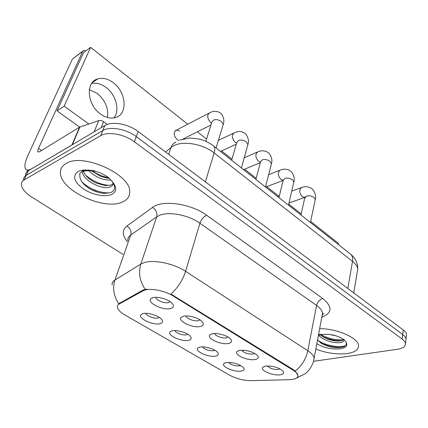 <?xml version="1.0" encoding="UTF-8"?>
<svg xmlns="http://www.w3.org/2000/svg" width="428" height="428" viewBox="0 0 428 428"><rect width="100%" height="100%" fill="white"/><g stroke="black" fill="none" stroke-linecap="round" stroke-linejoin="round"><path stroke-width="0.64" d="M188.513 340.319C181.419 342.063 166.053 334.808 170.344 331.657L172.275 330.807C176.892 329.624 187.17 332.652 190.15 336.071C191.953 338.2 191.407 339.618 188.513 340.319M174.908 330.566C175.416 332.888 183.104 335.68 186.571 334.814L187.839 334.268M215.477 356.112C208.436 357.605 193.943 350.96 197.907 347.985L200.074 347.092C204.718 346.065 214.578 348.927 217.371 352.11C219.099 354.154 218.467 355.486 215.477 356.112M202.385 346.899C204.819 349.612 208.548 350.896 213.588 350.751L214.899 350.259M241.092 371.119C234.111 372.381 220.393 366.266 224.074 363.468L226.455 362.543C233.067 362.222 238.658 363.827 243.222 367.352C244.88 369.305 244.169 370.557 241.092 371.119M228.504 362.393C230.943 364.838 234.528 366.004 239.252 365.892L240.59 365.459M160.083 323.67C152.962 325.708 136.623 317.753 141.272 314.42L142.952 313.633C147.521 312.263 158.264 315.479 161.447 319.165C163.33 321.385 162.875 322.889 160.083 323.67M145.943 313.333C146.173 315.843 154.535 319.053 158.087 318.009L159.302 317.416M200.374 326.478C192.75 328.49 176.652 320.679 181.397 317.169L183.462 316.233C188.299 314.901 198.817 317.918 202.08 321.572C204.161 323.996 203.594 325.628 200.374 326.478M186.046 315.96L186.046 315.96C186.121 318.512 194.489 321.717 198.33 320.679L199.908 319.844M228.408 343.459C220.848 345.177 205.708 338.061 210.073 334.76L212.4 333.765C217.274 332.62 227.354 335.472 230.408 338.858C232.393 341.17 231.73 342.7 228.408 343.459M214.61 333.53C214.963 335.889 222.683 338.682 226.423 337.82L228.06 337.066M254.965 359.547C247.486 361.002 233.196 354.496 237.23 351.399L239.798 350.361C246.63 349.917 252.445 351.543 257.239 355.235C259.133 357.439 258.378 358.873 254.965 359.547M241.686 350.179C243.981 352.913 247.764 354.202 253.039 354.058L254.719 353.389M280.163 374.81C272.77 376.041 259.24 370.054 262.979 367.149L265.767 366.09C272.518 365.763 278.157 367.32 282.689 370.771C284.492 372.874 283.652 374.216 280.163 374.81M267.382 365.956C269.72 368.406 273.353 369.578 278.286 369.466L279.987 368.882M170.74 308.529C163.063 310.878 145.894 302.264 151.063 298.541L152.839 297.685C157.627 296.149 168.627 299.354 172.126 303.302C174.303 305.843 173.843 307.582 170.74 308.529M155.851 297.31L155.862 297.519C155.936 300.279 164.796 303.768 168.637 302.559L170.135 301.649M142.968 290.874L144.889 290.093C151.362 288.007 165.144 290.863 173.222 296.015L293.474 370.439C296.203 372.157 297.695 373.805 297.963 375.383C298.054 378.01 295.202 379.449 289.403 379.69L251.199 380.647C243.537 380.567 236.342 378.753 229.617 375.195L124.778 314.912C120.289 312.274 117.823 309.712 117.379 307.229C117.224 305.843 117.882 304.736 119.348 303.901L142.968 290.874L143.284 289.9L147.093 289.114M66.035 163.523C62.231 165.743 60.369 168.782 60.434 172.644C59.957 190.508 105.015 211.068 122.772 201.839C127.474 199.683 129.791 196.356 129.716 191.856C131.091 174.506 82.577 152.432 66.035 163.523C62.231 165.743 60.369 168.782 60.434 172.644C59.957 190.508 105.015 211.068 122.772 201.839C127.474 199.683 129.791 196.356 129.716 191.856C131.091 174.506 82.577 152.432 66.035 163.523M315.832 349.077C326.692 353.218 337.205 354.7 347.375 353.523C354.871 352.319 358.584 349.692 358.52 345.637C358.53 338.013 337.05 328.506 319.652 328.688C337.05 328.506 358.53 338.013 358.52 345.637C358.584 349.692 354.871 352.319 347.375 353.523C337.205 354.7 326.692 353.218 315.832 349.077M112.115 285.085C111.933 283.02 112.869 281.335 114.934 280.035L140.823 264.081L143.648 262.787C153.165 259.25 173.741 263.397 185.559 271.325C182.697 280.19 177.829 287.782 170.965 294.09L293.603 369.813L295.218 371.055L297.963 375.383M405.851 340.576L406.028 339.11C405.851 337.59 404.744 336.06 402.711 334.53L136.259 136.618C126.276 128.956 109.926 126.051 102.768 130.588L26.285 175.271C24.412 176.395 23.476 177.941 23.481 179.91C23.476 177.941 24.412 176.395 26.285 175.271L102.768 130.588C109.926 126.051 126.276 128.956 136.259 136.618L402.711 334.53C404.744 336.06 405.851 337.59 406.028 339.11L405.851 340.576M295.218 371.055C301.777 365.796 305.977 359.022 307.807 350.741L185.559 271.325L199.94 223.229C188.727 215.049 168.873 211.239 159.457 215.37L156.659 216.862L130.743 234.993L114.934 280.035C112.387 288.108 113.639 296.01 118.679 303.741L143.284 289.9M313.483 361.307L397.243 349.307C402.785 348.419 405.53 346.53 405.471 343.647C405.289 342.138 404.182 340.618 402.138 339.094L134.322 141.77C124.275 134.119 107.861 131.187 100.692 135.676L24.193 179.872C22.315 180.985 21.384 182.521 21.4 184.473C21.758 188.614 25.145 192.766 31.56 196.928L122.932 254.344M406.402 336.082L406.584 334.605C406.407 333.07 405.305 331.534 403.283 329.999L138.18 131.514C128.256 123.836 111.976 120.958 104.817 125.538L28.366 170.702C26.488 171.842 25.546 173.404 25.546 175.384M82.818 171.457L80.951 172.259C79.758 173.335 79.41 174.057 79.913 174.437C79.217 180.231 83.348 185.452 92.293 190.112C96.444 192.044 100.446 193.135 104.298 193.397L110.226 192.771C115.437 190.637 115.988 186.731 111.868 181.049L108.824 177.818C104.159 174.362 98.814 171.917 92.79 170.488L87.847 170.093C85.643 169.863 80.245 171.227 82.818 171.451C86.697 170.531 90.838 170.456 95.235 171.237L94.428 170.895M111.018 180.011C103.185 180.466 95.765 177.363 88.751 170.702M109.327 178.273L107.219 178.096L100.516 176.288L91.383 170.751M112.981 182.638L113.056 183.125C113.158 184.933 112.227 186.212 110.253 186.966C102.881 190.364 83.166 180.798 82.23 171.644M113.072 183.66L110.97 185.083L105.491 185.634L96.289 183.125C89.682 179.995 85.381 176.069 83.396 171.344M98.338 192.365L91.325 189.631M110.333 192.734C102.105 193.766 89.243 189.24 81.711 181.713M109.857 185.426C101.104 184.923 92.983 181.461 85.493 175.041M108.605 177.652C102.907 176.668 97.45 174.389 92.239 170.815M317.528 340.009L321.99 343.716C327.661 346.589 333.449 347.894 339.351 347.627L342.657 347.071C345.99 346.033 347.055 344.294 345.861 341.86L344.406 339.96C341.587 337.826 337.745 336.157 332.888 334.964L328.586 334.375L322.295 334.461L318.443 335.151M336.13 335.873L329.876 334.503M343.684 339.425L343.877 340.025C343.941 341.555 342.304 342.454 338.96 342.721C332.508 343.181 321.754 339.671 318.737 335.054M343.754 339.586L341.913 340.586L339.249 341.03C334.177 341.191 329.046 339.966 323.862 337.36L320.192 334.717M341.624 347.322C334.771 347.82 327.73 346.311 320.513 342.801M341.624 340.667C335.167 340.891 328.72 339.474 322.284 336.403M345.54 345.54C340.324 348.248 324.708 345.605 317.533 339.976M343.743 339.591C336.285 340.453 328.618 338.794 320.743 334.621M89.361 89.58L97.193 93.384C105.251 100.222 108.675 108.252 107.465 117.481M106.149 87.531C101.292 83.909 96.461 82.556 91.662 83.46C96.461 82.556 101.292 83.909 106.149 87.531C116.074 94.818 120.108 110.461 113.95 117.925C120.108 110.461 116.074 94.818 106.149 87.531M107.268 124.42L103.613 121.734L101.174 127.694M72.316 144.803L31.897 168.621C29.163 170.205 27.194 170.51 25.99 169.541C24 167.412 24.744 162.496 28.211 154.797L72.407 59.048L82.877 51.076M85.894 50.846L83.69 50.472L82.684 51.413L38.525 148.382C37.691 150.276 37.514 151.475 38.001 151.988L39.553 151.715L79.538 127.159L98.782 120.6C100.302 120.22 101.912 120.594 103.613 121.734M179.84 131.022L176.454 130.085C173.286 132.289 173.463 135.409 176.978 139.442L178.765 140.341M113.404 82.791C108.054 78.789 102.838 77.489 97.745 78.891C85.375 81.919 87.002 104.753 100.473 113.966C105.604 117.604 110.531 118.829 115.26 117.636C127.956 114.741 126.592 92.341 113.404 82.791M187.764 124.2L90.613 47.353L64.163 106.165L88.799 123.981M338.398 244.554L338.591 243.5L310.642 221.394M301.216 213.941L288.74 204.07M278.5 195.971L266.735 186.667M256.174 178.31L244.656 169.199M231.976 159.168L221.56 150.929M206.542 139.052L197.372 131.797M90.613 47.353L83.54 52.585L57.052 110.927L79.667 127.089M64.163 106.165L57.052 110.927M293.474 370.439L293.603 369.813M119.348 303.901L119.663 302.976M173.222 296.015L173.426 295.347M322.739 298.514C319.598 299.53 317.539 301.842 316.554 305.437L199.94 223.229C201.342 219.393 203.584 216.734 206.66 215.257L322.739 298.514C332.716 306.801 332.406 313.029 321.808 317.191M322.033 316.003L322.53 313.328C322.247 310.728 320.256 308.096 316.554 305.437L307.807 350.741C311.67 353.298 313.778 355.77 314.125 358.156L313.665 360.595M145.124 289.296C139.705 281.036 138.271 272.631 140.823 264.081L156.659 216.862C157.515 212.994 156.134 209.848 152.507 207.425C162.164 199.523 191.049 203.535 206.66 215.257M127.367 241.745C122.071 235.384 121.9 230.168 126.859 226.086L152.507 207.425M402.138 339.094L403.283 329.999M134.322 141.77L138.18 131.514M100.692 135.676L104.817 125.538M24.193 179.872L28.366 170.702M126.859 226.086C130.326 228.333 131.621 231.302 130.743 234.993C128.673 236.475 127.688 238.332 127.779 240.568M357.257 272.005L357.717 269.233C357.498 266.564 355.759 263.926 352.501 261.331L214.144 152.957C203.177 144.038 183.425 140.523 173.859 145.681L171.007 147.516L168.664 154.342M205.354 181.809L214.144 152.957C215.113 149.613 214.915 147.286 213.556 145.975L213.294 145.766M175.999 142.069C173.602 143.102 171.938 144.915 171.007 147.516L165.566 152.02M179.733 140.068L189.957 137.982L199.132 139.014C204.456 140.314 209.265 142.636 213.556 145.975L350.596 254.189C352.351 255.784 352.988 258.164 352.501 261.331L347.836 288.483M353.769 292.923L357.717 269.233C357.931 263.236 355.561 258.223 350.596 254.189L350.254 253.916M205.836 141.299L211.796 122.376L213.337 120.161C216.124 119.134 218.906 119.68 221.677 121.787L223.181 124.639L222.806 125.864M211.571 123.087L210.335 122.226C206.975 117.93 206.836 114.747 209.923 112.671C212.154 111.441 217.13 109.991 221.276 113.752C223.865 117.438 224.502 121.071 223.181 124.639L216.081 147.965M231.66 160.27L236.716 142.722L238.343 140.528C241.141 139.592 243.864 140.133 246.507 142.139L247.871 144.712L247.571 145.798M236.588 143.166L234.908 142.133C231.644 137.88 231.521 134.74 234.544 132.701C237.251 131.754 239.043 131.369 239.931 131.546C240.996 131.23 242.954 132.07 245.816 134.06C248.395 137.741 249.08 141.294 247.871 144.712L241.403 167.963M255.885 179.402L260.449 162.089L262.15 159.928C264.959 159.077 267.623 159.607 270.154 161.522L271.395 163.844L271.149 164.807M260.417 162.217L258.335 161.115C255.163 156.905 255.056 153.802 258.009 151.806C260.096 150.822 265.012 149.602 269.196 153.411C271.769 157.071 272.497 160.554 271.395 163.844L265.515 186.999M278.965 197.624L283.079 180.546L284.855 178.423C287.67 177.647 290.28 178.176 292.699 180.006L293.827 182.103L293.629 182.959M283.095 180.295L280.693 179.23C277.611 175.068 277.515 172.002 280.394 170.044C282.389 169.167 287.284 168.027 291.511 171.874C294.068 175.491 294.839 178.904 293.827 182.103L288.493 205.146M300.98 215.006L304.683 198.153L306.528 196.078C309.342 195.377 311.9 195.896 314.216 197.645L315.249 199.55L315.088 200.304M304.827 197.447L302.05 196.543C299.06 192.423 298.969 189.395 301.772 187.469C303.666 186.694 308.54 185.618 312.82 189.508C315.388 193.183 316.196 196.527 315.249 199.55L310.418 222.458M87.847 170.093C83.722 169.788 80.427 170.28 77.955 171.575C72.172 176.106 74.023 181.905 83.508 188.978C92.394 194.911 105.39 197.431 111.756 194.403C116.972 191.525 117.01 187.073 111.868 181.049M328.586 334.375L318.571 334.455M316.822 343.786C323.964 347.927 331.812 349.596 340.367 348.788C346.268 347.68 348.098 345.369 345.861 341.86M41.607 150.458L38.525 148.382M71.909 144.98L79.538 127.159M82.684 51.413L72.407 59.048M79.945 126.972L72.348 144.723M94.123 131.856L98.782 120.6M172.072 330.855L170.344 331.657M199.416 347.242L197.907 347.985M225.396 362.784L224.074 363.468M143.236 313.564L141.272 314.42M183.462 316.233L181.397 317.169M211.865 333.888L210.073 334.76M238.781 350.596L237.23 351.399M264.317 366.422L262.979 367.149M153.433 297.54L151.063 298.541M322.188 315.152C323.268 314.2 323.573 313.574 323.108 313.275L322.53 313.328L314.125 358.156C313.724 364.351 308.363 371.6 305.362 373.644L296.492 378.106M405.471 343.647L406.584 334.605M210.983 124.965L183.275 138.875M208.821 113.243L175.352 130.658M236.293 144.183L220.468 151.432M233.565 133.167L218.392 140.373M260.299 162.651L243.553 169.659M257.142 152.181L244.233 157.793M283.085 180.402L265.627 187.09M279.634 170.344L268.629 174.726M288.996 202.979L304.848 197.399M304.875 197.345L305.089 196.864M301.103 187.71L291.736 191.134M279.452 195.623L277.387 196.377M92.293 190.112L91.967 189.941M323.862 337.36L322.819 336.75M321.99 343.716L320.85 343.026M28.071 170.89L26.44 169.83M97.745 78.891L92.336 82.556"/></g></svg>
